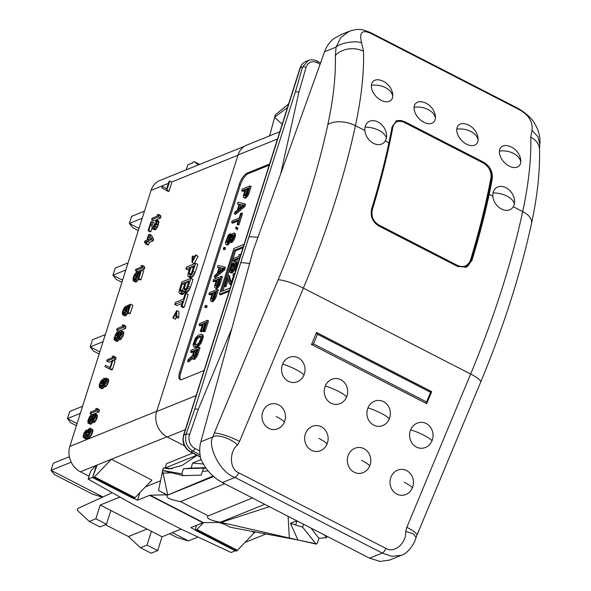 <?xml version="1.0" encoding="UTF-8"?>
<svg xmlns="http://www.w3.org/2000/svg" width="591" height="591" viewBox="0 0 591 591"><rect width="100%" height="100%" fill="white"/><g stroke="black" fill="none" stroke-linecap="round" stroke-linejoin="round"><path stroke-width="0.89" d="M392.764 96.267A12.972 8.237 47 0 0 392.616 93.577A17.087 17.087 0 0 0 380.05 80.088A12.972 8.237 47 0 0 371.421 85.303A12.972 8.237 47 0 0 381.225 100.359A12.972 8.237 47 0 0 392.764 96.267A17.087 11.48 5.2 0 0 385.465 87.638A17.087 11.48 5.2 0 0 371.421 85.303M386.374 138.124A12.972 9.715 55 0 0 385.273 129.894A12.972 9.715 55 0 0 381.564 124.598A12.972 9.715 55 0 0 365.039 127.161A12.972 9.715 55 0 0 373.482 143.317A12.972 9.715 55 0 0 386.374 138.124A17.087 9.257 11.8 0 0 378.949 130.375A17.087 9.257 11.8 0 0 365.039 127.161M435.434 118.178A12.972 8.237 47 0 0 435.286 115.489A17.087 17.087 0 0 0 422.72 102.007A12.972 8.237 47 0 0 414.099 107.222A12.972 8.237 47 0 0 423.895 122.271A12.972 8.237 47 0 0 435.434 118.178A17.087 11.48 5.2 0 0 428.135 109.557A17.087 11.48 5.2 0 0 414.099 107.222M478.104 140.097A12.972 8.237 47 0 0 477.956 137.407A17.087 17.087 0 0 0 465.398 123.925A12.972 8.237 47 0 0 456.769 129.141A12.972 8.237 47 0 0 466.565 144.189A12.972 8.237 47 0 0 478.104 140.097A17.087 11.48 5.2 0 0 470.813 131.475A17.087 11.48 5.2 0 0 456.769 129.141M520.774 162.015A12.972 8.237 47 0 0 520.634 159.319A17.087 17.087 0 0 0 508.068 145.837A12.972 8.237 47 0 0 499.439 151.052A12.972 8.237 47 0 0 509.235 166.108A12.972 8.237 47 0 0 520.774 162.015A17.087 11.48 5.2 0 0 513.483 153.387A17.087 11.48 5.2 0 0 499.439 151.052M514.392 203.865A12.972 9.715 55 0 0 513.284 195.636A12.972 9.715 55 0 0 509.582 190.346A12.972 9.715 55 0 0 493.057 192.91A12.972 9.715 55 0 0 501.5 209.066A12.972 9.715 55 0 0 514.392 203.865A17.087 9.257 11.8 0 0 506.96 196.123A17.087 9.257 11.8 0 0 493.057 192.91M431.984 440.783A12.972 11.739 88.4 0 0 426.207 423.54A12.972 11.739 88.4 0 0 410.649 429.827A12.972 11.739 88.4 0 0 416.419 447.062A12.972 11.739 88.4 0 0 431.984 440.783A17.087 3.243 22.6 0 0 423.858 435.235A17.087 3.243 22.6 0 0 410.649 429.827M385.893 548.396C394.537 553.811 406.726 542.76 405.692 531.316L413.501 533.939L416.057 537.603C413.885 545.752 406.327 554.173 401.259 555.341L391.774 556.33L382.222 553.05L235.004 477.439A5.193 1.98 -62.8 0 0 238.675 472.785L385.893 548.396A5.193 1.98 -62.8 0 1 382.222 553.05L369.567 558.163L380.139 561.45L389.632 560.046M371.51 33.746A5.193 1.98 117.2 0 0 370.971 32.815L518.181 108.426A5.193 1.98 117.2 0 1 518.728 109.357L371.51 33.746C362.253 29.173 358.951 32.18 361.603 42.781L363.517 51.284A20.242 15.351 178.5 0 0 335.356 55.488L336.102 47.088L324.562 51.757L253.14 250.628L200.844 441.773L212.945 436.882C217.562 433.838 231.62 438.854 237.567 444.971C229.441 450.874 229.013 468.848 238.675 472.785M412.4 487.826A12.972 11.739 88.4 0 0 406.63 470.584A12.972 11.739 88.4 0 0 391.065 476.871A12.972 11.739 88.4 0 0 396.834 494.106A12.972 11.739 88.4 0 0 412.4 487.826A17.087 3.243 22.6 0 0 404.274 482.271M369.73 465.907A12.972 11.739 88.4 0 0 363.953 448.672A12.972 11.739 88.4 0 0 348.395 454.952A12.972 11.739 88.4 0 0 354.164 472.194A12.972 11.739 88.4 0 0 369.73 465.907A17.087 3.243 22.6 0 0 361.603 460.359M327.059 443.996A12.972 11.739 88.4 0 0 321.282 426.754A12.972 11.739 88.4 0 0 305.724 433.033A12.972 11.739 88.4 0 0 311.494 450.276A12.972 11.739 88.4 0 0 327.059 443.996A17.087 3.243 22.6 0 0 318.933 438.441M284.382 422.077A12.972 11.739 88.4 0 0 278.612 404.842A12.972 11.739 88.4 0 0 263.047 411.122A12.972 11.739 88.4 0 0 268.824 428.357A12.972 11.739 88.4 0 0 284.382 422.077A17.087 3.243 22.6 0 0 276.263 416.529M389.314 418.864A12.972 11.739 88.4 0 0 383.537 401.629A12.972 11.739 88.4 0 0 367.971 407.908A12.972 11.739 88.4 0 0 373.748 425.151A12.972 11.739 88.4 0 0 389.314 418.864A17.087 3.243 22.6 0 0 381.188 413.316A17.087 3.243 22.6 0 0 367.971 407.908M346.636 396.953A12.972 11.739 88.4 0 0 340.867 379.71A12.972 11.739 88.4 0 0 325.301 385.989A12.972 11.739 88.4 0 0 331.078 403.232A12.972 11.739 88.4 0 0 346.636 396.953A17.087 3.243 22.6 0 0 338.517 391.397A17.087 3.243 22.6 0 0 325.301 385.989M303.966 375.034A12.972 11.739 88.4 0 0 298.196 357.799A12.972 11.739 88.4 0 0 282.631 364.078A12.972 11.739 88.4 0 0 288.408 381.321A12.972 11.739 88.4 0 0 303.966 375.034A17.087 3.243 22.6 0 0 295.847 369.486A17.087 3.243 22.6 0 0 282.631 364.078M426.739 403.616L311.501 344.501L316.503 332.474L431.718 391.648L430.58 392.335L317.5 334.262L316.37 332.548M539.805 144.396L537.913 136.75L531.989 130.293L530.784 137.193A20.242 15.351 -1.5 0 1 539.502 149.405L539.805 144.396C540.004 142.97 540.735 137.422 537.492 128.978L535.217 124.479C532.461 119.013 526.78 113.664 518.181 108.426M489.193 194.365A455.173 173.776 117.2 0 1 471.921 260.542L466.188 267.066L457.693 266.504L378.75 225.954C372.507 221.943 370.136 216.306 371.643 209.037A455.173 173.776 -62.8 0 0 388.922 142.867A285.039 108.825 -62.8 0 0 392.069 126.784L396.539 120.771L404.458 121.561L483.401 162.111C489.762 165.945 492.739 171.338 492.347 178.283A285.039 108.825 117.2 0 1 489.193 194.365L492.864 196.256M518.728 109.357C528.598 114.735 533.023 121.709 531.989 130.293M200.844 441.773C199.366 447.173 199.359 452.861 200.837 458.838C205.299 469.217 212.472 477.122 222.349 482.552L235.004 477.439C219.209 472.364 207.027 444.1 212.945 436.882L214.304 433.085A20.242 3.842 22.6 0 1 239.577 441.388L237.567 444.971M222.349 482.552L369.567 558.163M324.562 51.757C326.579 46.135 329.808 41.643 334.247 38.289L342.241 34.101M361.603 42.781C355.102 40.387 340.409 42.87 336.102 47.088L340.926 37.425L349.303 31.242L341.066 34.573M490.995 177.61C491.461 171.279 488.846 166.389 483.165 162.939L404.222 122.396C398.393 119.936 394.611 121.539 392.852 127.205A452.839 172.882 117.2 0 1 372.337 209.709C370.985 216.262 373.12 221.344 378.742 224.957L457.678 265.507C463.721 267.878 467.991 266.083 470.48 260.114A452.839 172.882 -62.8 0 0 490.995 177.61A1.3 0.731 10.7 0 1 491.564 178.371C492.214 171.641 489.37 166.293 483.039 162.34A1.3 0.495 117.2 0 1 483.165 162.939M465.664 267.258L470.894 260.956A1.3 0.517 -163.1 0 0 471.071 260.786A1.3 0.517 -163.1 0 0 470.48 260.114M404.222 122.396A1.3 0.495 -62.8 0 0 404.096 121.798A1.3 0.495 -62.8 0 0 403.867 121.805L396.177 120.926M316.495 332.585L431.666 391.737M426.591 403.719L431.674 391.767M311.538 344.509L426.702 403.653L426.576 401.954L313.496 343.881L311.376 344.546M320.086 64.227L317.204 62.749A10.387 8.547 -116.1 0 0 306.049 67.426L298.913 92.13L295.456 91.664L248.841 237.205L250.547 236.762L257.949 237.25M248.841 237.205L240.677 262.951L242.332 262.655L249.616 263.505M308.376 60.437L302.592 66.982L295.456 91.664M240.677 262.951L194.875 408.728L198.258 409.415L189.526 434.754A10.387 8.991 -107.4 0 0 194.853 448.436L199.743 450.948M306.049 67.426A2.593 1.093 -163.9 0 0 302.592 66.982L300.302 67.906A2.593 0.968 -162.4 0 0 299.962 68.216L183.52 435.294A2.593 0.968 17.6 0 1 183.86 434.983L186.15 434.053C184.399 441.425 186.645 447.114 192.888 451.125L190.886 451.93L200.393 456.813M195.141 529.868L190.827 527.652L202.949 522.754A5.193 1.98 117.2 0 1 203.467 522.636L218.81 522.451L225.334 524.653L220.28 522.289C209.709 520.198 205.698 518.056 208.254 515.854L180.521 501.611C169.683 499.558 165.347 497.415 167.512 495.184L158.514 490.427L163.279 467.976L169.366 468.899L182.301 465.324L197.047 455.343M184.495 445.843L167.209 436.963A19.466 16.452 -112 0 1 156.667 411.535L238.062 154.931A19.466 16.452 -112 0 1 246.772 145.105L279.809 131.741M310.947 528.058L318.918 538.305L317.301 543.41L316.155 544.112L302.607 527.165L290.425 523.338L297.99 539.997L230.195 527.246L225.334 524.653M316.155 544.112L221.056 522.422L269.341 506.686M166.027 494.815L150.129 495.243A5.193 1.98 -62.8 0 0 149.612 495.354L137.481 500.259L133.869 498.405M165.709 494.305L165.473 495.059C166.618 494.918 165.938 494.179 163.434 492.857M139.912 492.613L137.481 500.259M160.427 480.83L145.393 486.91M235.262 550.812L231.088 552.504L180.55 528.871L133.618 504.758L88.14 479.087L90.659 471.153L95.447 465.981L96.858 465.848M92.728 477.277L88.14 479.087M192.681 453.105L166.44 463.713L165.081 468.013L196.766 455.203M269.562 164.039L247.341 173.03A10.379 3.96 -62.8 0 0 239.289 184.281L179.612 372.411A10.379 3.96 -62.8 0 0 180.011 379.562A10.379 3.96 -62.8 0 0 181.843 379.511L204.065 370.52M180.602 379.732A10.379 3.96 117.2 0 1 180.676 372.958L240.352 184.835A10.379 3.96 117.2 0 1 248.405 173.577L269.208 165.162M245.228 198.266L243.758 197.63L245.228 198.266L247.437 196.352L248.937 193.464L251.153 186.468L250.089 185.914L242.244 189.09L241.689 190.834L242.761 191.388L244.837 190.546M245.516 204.25L244.777 206.584L243.706 206.037L244.445 203.703L245.516 204.25M243.706 206.037L234.383 213.868L234.937 212.117L237.316 210.145L239.163 204.316L237.53 203.954L239.067 204.604M234.383 213.868L235.454 214.415L244.777 206.584M242.554 213.58L239.037 224.661L238.203 224.994L237.139 224.447L237.974 224.107L241.49 213.033L242.554 213.58M238.262 220.908L232.677 223.162L231.613 222.615L238.616 219.786L237.139 224.447M237.929 228.156L237.464 229.618L236.4 229.064L235.602 228.37L236.068 226.914L237.929 228.156L236.068 226.914M233.268 235.366L232.492 234.967L233.231 234.923L233.179 236.466L230.682 242.051L231.746 242.605L234.154 239.591L235.248 236.614L235.484 234.479L235.188 233.585L234.125 233.039L234.42 233.933L235.484 234.479M227.661 242.362L228.591 238.794L231.051 234.243L229.988 233.696L228.119 235.469L225.489 242.376L225.747 244.305L227.299 245.162L230.025 242.539L233.275 235.75M225.097 249.358L224.262 249.698L223.191 249.151L224.026 248.811L225.097 249.358L225.555 247.902L224.491 247.356L223.657 247.688L223.191 249.151M225.444 267.516L224.706 269.851L223.634 269.304L224.381 266.969L225.444 267.516M223.634 269.304L214.319 277.135L214.873 275.391L217.244 273.411L219.091 267.583L217.458 267.228L219.002 267.878M214.319 277.135L215.383 277.689L224.706 269.851M216.557 288.644L215.087 288.009L216.557 288.644L218.766 286.738L220.266 283.843L222.482 276.847L221.418 276.3L213.573 279.469L213.019 281.22L214.09 281.767L216.166 280.924M212.398 301.765L210.921 301.129L212.398 301.765L214.599 299.859L216.099 296.963L218.323 289.967L217.259 289.42L209.413 292.589L208.859 294.34L209.923 294.887L212.006 294.045M206.687 307.379L205.853 307.719L204.789 307.165L205.624 306.832L206.687 307.379L207.153 305.924L206.089 305.37L205.254 305.71L204.789 307.165M202.373 324.88L200.12 325.789L199.056 325.242L202.728 323.757L200.319 331.344L201.391 331.891L202.388 331.485L204.796 323.905L205.542 323.602M205.188 331.366L204.19 331.773L203.119 331.226L204.124 330.82L205.188 331.366L208.52 320.869L207.448 320.322L199.61 323.499L199.056 325.242M202.233 340.697L201.162 340.15L199.832 342.979L197.01 345.898L198.081 346.444L200.896 343.526L203.267 336.973L203.001 335.045L201.457 334.188L203.001 335.045M195.577 347.456L193.767 346.954L195.577 347.456L198.081 346.444M192.607 358.855L194.084 359.498L192.607 358.855L192.26 357.223L187.583 361.397L188.655 361.943L192.43 358.574M194.749 359.225L197.793 354.696L196.722 354.142L193.685 358.678L194.749 359.225L194.084 359.498M196.722 354.142L198.945 347.146L200.009 347.693L197.793 354.696M193.693 351.771L191.61 352.613L190.546 352.066L194.047 350.648L192.481 355.605L188.234 359.358L187.583 361.397M229.537 290.225L219.401 294.325L220.465 294.872L229.182 291.348M245.9 197.992L244.829 197.446L245.428 196.951L246.491 197.497M244.164 197.719L244.829 197.446M243.758 197.63L243.233 196.057L245.199 189.423L241.689 190.834M250.089 185.914L247.865 192.917L248.937 193.464M247.865 192.917L247.237 194.439L248.309 194.986M247.237 194.439L246.366 195.806L247.437 196.352M246.366 195.806L245.428 196.951M246.196 189.017L247.267 189.563L245.509 195.104L244.438 194.557L246.196 189.017L248.7 188.004L246.499 194.483L244.888 195.902L244.327 195.362L245.162 195.791M244.438 194.557L244.327 195.362M245.428 195.658L245.509 195.104M248.346 189.127L247.267 189.563M244.445 203.703L238.084 202.211L237.53 203.954M239.739 204.338L238.07 209.583L243.411 205.136L239.739 204.338L243.108 205.387M240.803 204.885L239.761 208.18M239.037 224.661L237.974 224.107M241.49 213.033L240.655 213.366L239.17 218.035L232.167 220.864L231.613 222.615M236.4 229.064L236.865 227.609M232.824 234.834L233.246 235.048M232.492 234.967L231.901 235.462L232.965 236.008M231.901 235.462L231.288 236.474L232.352 237.021M231.288 236.474L230.845 237.412L231.908 237.959M230.845 237.412L230.291 239.163L231.354 239.71M230.291 239.163L229.663 240.685L230.726 241.239M229.663 240.685L228.953 241.992L230.025 242.539M228.953 241.992L227.919 243.426L228.983 243.972M227.919 243.426L227.07 244.275L228.133 244.829M226.235 244.615L227.07 244.275M229.988 233.696L229.434 235.44L230.497 235.994M229.434 235.44L228.843 235.935L229.906 236.481M228.843 235.935L228.06 237.013L229.131 237.56M228.06 237.013L227.528 238.247L228.591 238.794M227.528 238.247L226.781 240.581L227.853 241.128M226.781 240.581L226.582 241.675L227.646 242.229M226.582 241.675L227.195 242.702M226.641 242.421L227.454 242.598L228.141 241.808L232.123 233.844L234.125 233.039M234.42 233.933L234.383 234.967L235.454 235.514M234.383 234.967L234.184 236.068L235.248 236.614M234.184 236.068L233.718 237.523L234.782 238.07M233.718 237.523L233.09 239.045L234.154 239.591M233.09 239.045L232.219 240.419L233.282 240.965M232.219 240.419L231.273 241.564L232.337 242.111M231.273 241.564L230.682 242.051M224.026 248.811L224.491 247.356M224.381 266.969L218.013 265.477L217.458 267.228M219.667 267.605L218.005 272.85L223.339 268.403L219.667 267.605L223.043 268.654M220.731 268.151L219.689 271.446M217.229 288.378L216.158 287.832L216.757 287.337L217.82 287.883M215.493 288.098L216.158 287.832M215.087 288.009L214.563 286.443L216.528 279.802L213.019 281.22M221.418 276.3L219.195 283.296L220.266 283.843M219.195 283.296L218.567 284.825L219.638 285.372M218.567 284.825L217.695 286.192L218.766 286.738M217.695 286.192L216.757 287.337M217.525 279.395L218.596 279.942L216.838 285.483L215.767 284.936L217.525 279.395L220.029 278.383L217.828 284.869L216.217 286.28L215.656 285.741L216.491 286.17M215.767 284.936L215.656 285.741M216.757 286.044L216.838 285.483M219.675 279.506L218.596 279.942M213.063 301.499L211.999 300.952L212.59 300.457L213.661 301.004M211.334 301.218L211.999 300.952M210.921 301.129L210.403 299.563L212.361 292.922L208.859 294.34M217.259 289.42L215.035 296.416L216.099 296.963M215.035 296.416L214.407 297.945L215.471 298.492M214.407 297.945L213.536 299.312L214.599 299.859M213.536 299.312L212.59 300.457M213.366 292.515L214.43 293.062L212.671 298.603L211.608 298.056L213.366 292.515L215.87 291.503L213.661 297.99L212.553 299.201L211.644 299.312L211.497 298.861L212.324 299.29M211.608 298.056L211.497 298.861M212.597 299.164L212.671 298.603M215.508 292.626L214.43 293.062M205.624 306.832L206.089 305.37M204.124 330.82L207.448 320.322M200.319 331.344L201.324 330.938L203.725 323.358L205.897 322.479L203.119 331.226M203.725 323.358L204.796 323.905M201.324 330.938L202.388 331.485M202.972 338.362L201.9 337.816L202.196 336.427L203.267 336.973M201.162 340.15L201.9 337.816M200.534 341.672L201.597 342.226M199.832 342.979L200.896 343.526M198.79 344.413L199.861 344.959M197.941 345.262L199.004 345.816M194.513 346.91L197.01 345.898M193.767 346.954L193.028 344.708L195.392 338.163L198.207 335.245L201.457 334.188M201.937 334.499L202.233 335.392L203.304 335.947M202.233 335.392L202.196 336.427M194.173 344.752L195.06 340.586L196.212 338.34L197.653 336.996L200.733 336.006L200.903 338.222L199.012 342.795L197.571 344.147L195.067 345.159L194.173 344.752L194.949 345.151M195.229 345.092L196.131 341.133L197.276 338.887L198.724 337.542L201.066 336.597M194.121 344.014L195.185 344.56M194.321 342.913L195.392 343.467M195.06 340.586L196.131 341.133M195.599 339.352L196.663 339.899M196.212 338.34L197.276 338.887M196.899 337.557L197.963 338.104M197.653 336.996L198.724 337.542M200.157 335.983L201.051 336.442M198.945 347.146L191.1 350.315L190.546 352.066M196.094 355.671L197.158 356.218M195.222 357.038L196.293 357.585M194.276 358.183L195.348 358.73M193.021 358.944L193.685 358.678M195.052 350.249L196.116 350.795L194.358 356.336L193.294 355.782L195.052 350.249L197.557 349.237L195.355 355.716L194.24 356.927L193.331 357.038L193.183 356.595L194.011 357.023M193.294 355.782L193.183 356.595M194.284 356.89L194.358 356.336M197.195 350.36L196.116 350.795M219.401 294.325L233.955 248.442L244.09 244.342M243.366 246.632L234.509 250.215L221.411 291.511L230.261 287.928M222.837 290.935L224.321 286.243M227.683 275.642L229.434 270.139M230.66 266.275L232.462 260.587M233.053 258.732L235.58 250.761L243.012 247.755M239.924 257.477L232.359 260.535L233.423 261.082L239.569 258.599M233.379 271.779L232.315 271.225L230.46 272.488L229.81 272.237L231.524 273.035L232.359 272.695L234.627 269.888M235.388 268.38L236.503 264.665L236.393 263.187L237.301 262.98M236.777 267.405L234.479 270.353L235.713 270.759M232.499 280.88L230.985 283.2L229.315 283.872L227.646 277.689L225.053 285.852L224.218 286.192L225.289 286.738L226.124 286.399L228.17 279.942M229.315 283.872L230.387 284.426L231.45 284.197M230.904 281.87L229.448 275.908L228.385 275.354L229.965 281.833L230.52 282.121M234.509 250.215L235.58 250.761M232.359 260.535L232.913 258.784L239.421 256.154L238.808 254.876L240.145 254.337L240.81 254.684M240.145 254.337L240.611 255.312M234.479 270.353L237.242 264.406L236.976 262.478L235.661 262.5L234.679 266.962L232.315 271.225M233.09 270.153L234.154 270.7M231.295 272.148L232.359 272.695M230.46 272.488L231.524 273.035M229.81 272.237L229.677 268.986L231.731 264.347L234.952 261.517L237.198 260.867L238.646 261.517M237.848 261.111L238.535 261.865M238.239 261.717L238.269 262.7M235.07 269.858L235.868 270.264M236.57 262.389L237.154 262.685M235.661 262.5L236.725 263.047M235.329 262.64L236.393 263.187M235.44 264.118L236.503 264.665M235.144 265.507L236.208 266.053M234.679 266.962L235.75 267.516M234.051 268.491L234.93 268.942M231.591 270.759L233.755 267.597L234.309 263.556L232.81 264.162L231.066 266.903L230.364 270.493L231.591 270.759M231.413 270.826L232.13 267.45L234.472 264.214L233.401 263.675M230.364 270.493L231.192 270.914M230.305 269.747L231.376 270.301M230.416 268.942L231.487 269.489M231.066 266.903L232.13 267.45M231.509 265.957L232.573 266.511M232.123 264.953L233.186 265.499M232.81 264.162L233.873 264.716M233.903 263.468L234.354 263.704M224.218 286.192L227.55 275.694L228.385 275.354M229.965 281.833L230.778 282.01L232.078 280.215L233.371 276.137L233.002 275.014L233.46 273.559L234.708 273.921M234.036 273.581L234.501 274.564M234.339 274.475L234.309 275.177M230.985 283.2L231.657 283.547M230.224 283.761L231.295 284.308M229.892 283.894L230.955 284.448M225.053 285.852L226.124 286.399M192.415 162.953L192.238 163.397A1.3 0.495 117.2 0 1 193.242 161.993L193.929 161.712A2.593 0.99 117.2 0 1 194.387 161.705A2.593 0.99 117.2 0 1 194.446 161.742L198.48 164.882M186.239 169.831L187.842 164.778L192.385 162.939M288.637 103.913L275.295 114.868L269.599 135.871M287.47 107.592L274.52 117.306L282.195 124.221M275.295 114.868L288.593 104.06M224.683 483.748L180.521 501.611M171.678 472.77L163.094 473.184L167.718 495.029L213.07 476.036M208.254 470.997L202.477 471.278M163.094 473.184L162.503 470.421L182.508 475.511M172.409 468.626L163.279 467.976M200.888 458.948L200.608 459.835L192.636 463.056L191.033 468.109L183.439 468.722L203.474 468.138L201.258 475.12L183.047 475.652L162.503 470.414M201.302 459.894L200.608 459.835M192.636 463.056L203.393 464.016M205.712 467.673L191.033 468.109M203.393 468.39L206.126 468.249M183.047 475.652L181.821 473.827L162.503 470.421M183.439 468.722L181.821 473.827M208.254 515.854L252.416 497.999M318.918 538.305L326.513 537.684L326.963 536.281M297.99 539.997L315.424 543.639M289.331 538.024L288.105 516.327M296.918 520.826L290.425 523.338M326.513 537.684L324.393 534.958M303.53 524.247L302.607 527.165M92.676 477.247L96.37 465.605M244.511 146.265L159.777 180.528A19.466 16.452 68 0 0 151.067 190.354L69.849 446.39A19.466 16.452 68 0 0 80.398 471.817L89.034 476.257M171.678 182.021L237.974 155.219A19.466 16.452 -112 0 1 238.07 154.931L277.511 138.981M196.116 395.586L156.667 411.535A19.466 16.452 -112 0 1 156.755 411.247L237.974 155.219M166.935 436.823L111.411 459.273L151.946 480.099L135.014 497.711L94.471 476.885L111.411 459.273L97.109 465.058L92.824 476.789A1.3 0.495 -62.8 0 0 92.876 477.683A1.3 0.495 -62.8 0 0 93.105 477.676L93.784 477.402A2.593 0.99 -62.8 0 0 94.471 476.885M235.698 550.908A1.3 0.495 -62.8 0 0 235.824 551.1A1.3 0.495 -62.8 0 0 236.053 551.093L236.732 550.819A2.593 0.99 -62.8 0 0 237.427 550.302L254.359 532.69L251.589 531.272M133.285 498.316A1.3 0.495 -62.8 0 0 133.411 498.501A1.3 0.495 -62.8 0 0 133.64 498.494L134.327 498.22A2.593 0.99 -62.8 0 0 135.014 497.711M89.271 521.439L95.823 518.787L100.197 505.024L110.864 510.498L106.491 524.269L99.938 526.913L89.271 521.439L77.244 510.255L77.813 508.445L112.238 492.695M100.197 505.024L119.936 497.038M157.701 550.561L151.141 553.213L140.473 547.739L147.033 545.087L151.399 531.316L162.067 536.798L157.701 550.561L147.033 545.087M181.075 529.115L162.067 536.798M140.473 547.739L128.446 536.547L105.39 524.712M95.823 518.787L106.491 524.269M110.864 510.498L151.399 531.316M146.989 529.056L128.446 536.547M196.515 525.355L195.237 529.388A1.3 0.495 -62.8 0 0 195.289 530.282A1.3 0.495 -62.8 0 0 195.518 530.275L196.197 530.001A2.593 0.99 -62.8 0 0 196.884 529.484L203.474 522.636M153.63 239.421L151.591 235.344L149.457 234.25L151.495 238.321L153.63 239.421L153.18 240.825L149.368 242.369L148.622 244.711L147.772 245.051L145.637 243.957L146.383 241.616L144.403 242.413L145.888 243.174M122.485 314.7L122.315 312.033L124.125 307.941L125.669 306.264L123.046 311.745L122.943 313.26L123.874 313.511L125.949 310.57L126.969 305.739L130.744 304.21L128.144 312.417L127.42 312.705L129.636 305.71L127.316 306.648L126.673 310.275L125.329 312.92L123.637 314.656L122.485 314.7L125.189 315.986L128.048 313.031M130.744 304.21L132.879 305.311L130.279 313.511L129.555 313.806L127.42 312.705M115.629 359.505L113.502 358.405L106.742 361.138L107.178 359.749L112.792 357.481L112.224 356.499L113.376 356.033L113.937 357.016L116.072 358.116L115.629 359.505L113.287 360.451M112.068 360.946L108.877 362.239L106.742 361.138M116.072 358.116L115.511 357.134L113.376 356.033M112.401 369.693L111.684 369.981L104.976 366.693L105.42 365.304L109.992 367.499L112.194 360.547L112.911 360.259L115.046 361.352L112.401 369.693L110.266 368.592L109.549 368.887L111.684 369.981M104.341 386.81L102.206 385.709L100.669 387.393L102.804 388.486L104.555 386.448M106.572 378.654L105.545 383.094L103.41 385.857L105.545 386.957L107.68 384.187L108.751 380.789L108.367 379.252L106.232 378.159L108.707 379.747M100.669 387.393L99.384 387.489L102.08 388.775L102.804 388.486M90.815 428.815L90.637 431.002L88.894 434.88L86.064 437.296L83.486 437.702L85.621 438.803L87.165 438.81L89.307 437.732L91.856 434.584L92.95 429.908L90.46 428.32L92.95 429.908M99.022 411.875L96.887 410.782L90.127 413.515L90.578 412.09L96.185 409.822L95.631 408.809L96.784 408.344L97.338 409.356L99.473 410.457L99.022 411.875L94.619 413.656M93.88 413.951L92.262 414.609L90.127 413.515M99.473 410.457L98.911 409.437L96.784 408.344M92.558 415.584L94.05 413.781L95.055 413.796L95.254 414.328L95.085 416.463L93.452 420.016L91.93 421.664L91.073 421.597L90.874 420.644L88.975 423.067L87.978 423.053L90.682 424.338L92.617 422.417M91.93 421.664L94.065 422.764L91.494 421.841M94.065 422.764L96.392 419.75L97.449 416.433L97.183 414.889L95.055 413.796M151.606 219.704L153.741 220.805L160.501 218.072L160.974 216.565L160.449 215.464L158.314 214.363L157.162 214.829L157.694 215.929L152.086 218.197L151.606 219.704L158.366 216.971L158.846 215.464L158.314 214.363M148.097 230.763L148.814 230.475L151.052 223.435L152.493 228.769L153.933 228.185L156.054 224.262L156.785 221.559L156.563 219.896L156.068 219.874L155.669 221.13L155.987 222.098L154.872 225.614L153.468 227.276L151.688 221.426L150.971 221.721L148.097 230.763L150.232 231.857L150.949 231.569L152.101 227.941M152.493 228.769L155.123 229.884L157.561 226.922L158.949 221.765L158.691 220.99L156.563 219.896M154.657 225.961L153.823 222.526L151.688 221.426M135.413 270.752L142.172 268.019L142.653 266.511L142.121 265.411L140.968 265.876L141.5 266.977L135.893 269.245L135.413 270.752L137.718 271.779M141.759 270.146L144.307 269.119L144.78 267.612L144.256 266.511L142.121 265.411M133.211 280.843L134.349 280.821L136.041 279.041L137.895 274.793L138.117 272.51L140.414 271.579L138.102 278.863L138.826 278.575L141.53 270.035L137.792 271.542L136.698 276.588L135.117 279.196L133.965 279.661L133.817 277.748L136.499 272.067L134.12 275.221L133.101 278.043L133.211 280.843L135.908 282.151L138.73 279.188M138.102 278.863L140.237 279.964L140.954 279.669L143.665 271.129L141.53 270.035M120.704 330.399L125.477 328.47L125.957 326.963L125.425 325.863L123.29 324.762L122.145 325.227L122.669 326.328L117.062 328.596L116.582 330.103L123.342 327.377L123.822 325.863L123.29 324.762M114.388 340.194L115.666 340.113L118.045 336.966L119.146 331.92L120.564 331.78L120.889 332.748L118.414 338.569L120.571 335.725L121.65 331.123L120.756 330.391L119.833 330.546L117.735 331.61L116.043 333.39L114.019 338.591L114.388 340.194L117.077 341.502L119.545 339.145M118.414 338.569L120.549 339.662L123.246 335.503L123.785 332.223L121.318 330.605M192.038 262.426L194.173 263.527L198.103 256.391L195.614 254.861L192.784 260.084L192.932 255.947L192.141 256.849L192.038 262.426L195.976 255.297L195.614 254.861M188.33 276.765L190.93 277.962L193.464 275.768L195.185 272.451L197.726 264.421L195.599 263.32L186.593 266.962L185.958 268.971L189.984 267.346L187.731 274.963L188.33 276.765L189.563 276.551L192.326 273.101L195.599 263.32M185.958 268.971L188.093 270.065L189.268 269.592M183.55 291.821L186.158 293.018L188.684 290.824L190.405 287.507L192.954 279.477L190.819 278.383L181.821 282.018L178.933 291.644L179.531 293.446L180.957 293.158L183.129 290.536L184.023 291.917L186.549 289.73L188.27 286.406L190.819 278.383M179.531 293.446L182.131 294.643L184.791 292.456M181.053 306.537L183.188 307.63L184.148 307.246L188.174 294.532L186.047 293.439L185.086 293.823L183.387 299.179L175.35 302.429L174.707 304.431L182.752 301.181L181.053 306.537L182.013 306.153L186.047 293.439M174.707 304.431L176.842 305.532L182.043 303.427M173.193 318.172L176.015 312.949L175.867 317.094L176.657 316.192L176.761 310.607L172.831 317.736L175.32 319.273L176.362 317.345M175.867 317.094L178.002 318.187L178.792 317.286L178.888 311.701L176.761 310.607M166.174 190.376L168.309 191.469L169.026 191.181L171.9 182.131L169.765 181.038L169.048 181.326L166.655 188.869L162.207 186.283L161.727 187.79L166.174 190.376L166.891 190.088L169.765 181.038M166.692 188.743L162.207 186.283M191.92 272.222L193.287 267.967M183.121 288.903L184.495 284.648M151.495 238.321L151.052 239.724L153.18 240.825M151.052 239.724L147.233 241.268L149.368 242.369M147.233 241.268L146.487 243.61L148.622 244.711M146.487 243.61L145.637 243.957M144.403 242.413L144.847 241.01L146.827 240.212L148.607 234.59L149.457 234.25M150.365 238.779L148.939 235.883L147.676 239.865L150.365 238.779M128.144 312.417L130.279 313.511M127.316 306.648L129.06 307.542M127.368 307.682L128.786 308.406M127.131 308.827L128.439 309.499M126.673 310.275L127.981 310.947M126.142 311.538L127.56 312.27M125.329 312.92L127.457 314.02M124.516 313.88L126.651 314.981M123.637 314.656L125.772 315.757M123.054 314.892L125.189 315.986M125.669 306.264L126.644 306.766M125.203 307.712L126.533 308.399M124.472 308.428L126.326 309.381M123.955 309.27L126.023 310.334M123.504 310.297L125.595 311.368M123.046 311.745L124.79 312.639M122.884 312.646L124.14 313.296M122.943 313.26L123.63 313.607M113.937 357.016L113.502 358.405M109.549 368.887L104.976 366.693M112.911 360.259L110.266 368.592M101.541 386.617L103.676 387.711M99.953 387.681L102.08 388.775M99.384 387.489L99.236 384.793L100.965 380.922L103.728 378.536L106.232 378.159M106.624 379.695L108.751 380.789M106.38 380.848L108.515 381.949M106.07 381.823L108.205 382.916M105.545 383.094L107.68 384.187M104.725 384.482L106.86 385.576M103.92 385.443L106.055 386.536M103.41 385.857L105.737 380.9L105.767 379.614L105.139 379.237L105.678 379.511M105.139 379.237L104.348 379.341L105.811 380.094M104.348 379.341L105.811 380.353M104.06 379.459L104.179 380.685L105.575 381.402M104.179 380.685L103.935 381.838L105.213 382.495M103.935 381.838L103.551 383.049L104.622 383.603M103.551 383.049L103.019 384.327L103.772 384.711M103.019 384.327L102.206 385.709M100.913 386.233L102.753 383.589L103.189 380.235L101.896 380.759L100.418 383.049L99.849 386.034L100.913 386.233M100.536 386.388L99.849 386.034M101.091 386.086L99.79 385.421M101.571 385.613L99.879 384.748M102.502 384.12L100.418 383.049M102.841 383.315L100.795 382.259M103.144 382.362L101.312 381.417M103.344 381.498L101.896 380.759M103.344 380.826L102.406 380.338M103.24 380.375L102.834 380.168M83.486 437.702L83.065 436.18L84.144 432.782L86.316 429.997L87.328 430.521M86.316 429.997L85.931 431.208L86.7 431.607M85.931 431.208L85.333 431.881L86.367 432.405M85.333 431.881L84.808 432.723L86.027 433.351M84.808 432.723L84.424 433.513L85.776 434.208M84.424 433.513L83.966 434.969L85.651 435.833M83.966 434.969L83.885 435.641L85.496 436.468M83.885 435.641L84.653 436.609M83.944 436.247L85.71 436.38L85.813 434.008L86.737 431.519L89.278 428.379L90.46 428.32M90.874 429.849L93.009 430.942M90.637 431.002L92.772 432.095M90.253 432.213L92.388 433.314M89.721 433.491L91.856 434.584M88.894 434.88L91.029 435.981M88.066 435.848L90.201 436.948M87.172 436.638L89.307 437.732M86.064 437.296L88.199 438.389M85.03 437.717L87.165 438.81M84.07 437.894L86.205 438.987M90.024 430.034L89.042 429.531L89.995 429.783L89.98 431.061L88.532 434.392L87.121 435.597M89.042 429.531L87.017 432.25L86.463 435.227M87.017 432.25L89.152 433.351L89.44 432.752M87.667 435.272L86.397 434.621M88.155 434.813L86.478 433.957M89.507 432.546L87.394 431.467M89.81 431.585L87.926 430.617M90.017 430.721L88.524 429.952M89.935 429.716L89.337 429.413M97.338 409.356L96.887 410.782M95.254 414.328L97.389 415.421M95.314 415.34L97.449 416.433M95.085 416.463L97.212 417.564M94.782 417.416L96.917 418.509M94.264 418.657L96.392 419.75M93.452 420.016L95.587 421.11M92.794 420.903L94.929 421.996M90.578 421.176L90.992 421.39M89.847 422.299L91.982 423.392M88.975 423.067L91.11 424.161M88.547 423.237L90.682 424.338M87.978 423.053L87.948 420.386L89.729 416.36L91.25 414.712L92.905 415.059M92.248 414.719L92.381 415.495M91.657 416.293L90.874 415.894L89.042 418.908L90.778 419.795M90.305 420.659L88.739 419.854L89.042 418.908M88.739 419.854L88.923 422.055L90.741 419.876L91.642 417.032L91.657 416.197L90.874 415.894M93.614 418.709L94.523 415.865L94.109 414.793L92.506 416.685L91.605 419.521L92.019 420.6L93.614 418.709M91.213 418.79L89.485 417.903M91.546 417.593L90.076 416.84M89.248 421.922L88.569 421.575M89.788 421.361L88.584 420.748M92.189 420.526L91.738 420.297M92.669 420.068L91.605 419.521M93.186 419.366L91.76 418.635M93.696 418.524L92.063 417.689M94.124 417.512L92.506 416.685M94.464 416.19L93.238 415.562M94.412 415.214L93.821 414.912M160.501 218.072L158.366 216.971M160.974 216.565L158.846 215.464M116.434 338.495L115.134 339.012L114.913 337.358L116.383 333.915L118.266 332.711L118.348 334.432L116.434 338.495M189.113 273.234L191.129 266.881L194.003 265.721L191.477 273.153L189.622 274.778L188.987 274.165L189.113 273.234L190.76 274.084M189.031 280.851L186.505 288.29L185.234 289.679L184.385 289.73L184.34 288.29L186.357 281.937L189.031 280.851M181.4 291.23L180.358 291.356L180.189 290.846L182.331 283.562L185.205 282.402L183.188 288.755L181.4 291.23M153.527 227.254L153.047 227.01M158.949 221.765L156.814 220.665M158.92 222.652L156.785 221.559M158.506 224.351L156.371 223.258M158.189 225.356L156.054 224.262M157.561 226.922L155.433 225.828M156.955 228.045L154.827 226.951M156.061 229.286L153.933 228.185M155.411 229.766L153.276 228.673M155.123 229.884L152.988 228.783M150.949 231.569L148.814 230.475M144.307 269.119L142.172 268.019M144.78 267.612L142.653 266.511M140.954 279.669L138.826 278.575M139.838 273.397L138.117 272.51M139.55 274.313L138.146 273.589M139.188 275.458L137.895 274.793M138.708 276.965L137.415 276.3M138.272 278.331L136.876 277.615M138.176 280.141L136.041 279.041M137.363 281.124L135.228 280.031M136.484 281.922L134.349 280.821M135.908 282.151L133.773 281.057M137.467 272.569L136.499 272.067M137.326 274.246L136.019 273.574M137.119 275.251L135.287 274.313M136.809 276.233L134.763 275.177M136.381 277.312L134.297 276.241M135.59 278.656L133.817 277.748M134.925 279.358L133.647 278.701M134.408 279.706L133.692 279.336M118.555 331.115L116.582 330.103M125.477 328.47L123.342 327.377M125.957 326.963L123.822 325.863M118.68 340.416L116.545 339.323M119.345 339.493L117.217 338.392M117.801 341.214L115.666 340.113M117.077 341.502L114.95 340.409M123.785 332.223L121.65 331.123M123.822 333.302L121.687 332.208M123.563 334.499L121.428 333.405M123.246 335.503L121.111 334.41M122.706 336.818L120.571 335.725M121.872 338.251L119.737 337.158M121.059 339.234L118.924 338.141M120.719 331.965L120.217 331.706M120.874 332.541L119.434 331.802M120.874 332.807L119.146 331.92M120.645 333.915L119.242 333.191M120.269 335.053L118.983 334.395M119.663 336.205L118.584 335.651M118.798 337.35L118.045 336.966M118.303 332.836L117.912 332.637M118.407 333.287L117.483 332.807M118.407 333.974L116.974 333.235M118.215 334.853L116.383 333.915M117.904 335.836L115.851 334.787M117.565 336.671L115.474 335.592M116.619 338.229L114.913 337.358M116.146 338.732L114.817 338.052M115.585 339.057L114.868 338.687M194.572 256.782L192.932 255.947M198.103 256.391L195.976 255.297M191.698 277.652L189.563 276.551M192.378 277.083L190.243 275.99M190.93 277.962L188.795 276.861M195.185 272.451L193.05 271.35M194.461 274.202L192.326 273.101M193.464 275.768L191.329 274.675M193.264 267.974L191.129 266.881M189.94 274.652L188.987 274.165M183.446 291.651L182.722 291.282M183.771 293.69L181.636 292.589M183.092 294.252L180.957 293.158M182.131 294.643L180.004 293.542M190.405 287.507L188.27 286.406M189.681 289.258L187.554 288.157M188.684 290.824L186.549 289.73M187.598 292.139L185.471 291.045M186.919 292.708L184.784 291.607M186.158 293.018L184.023 291.917M188.366 282.971L186.357 281.937M185.921 289.102L184.34 288.29M185.16 289.708L184.207 289.221M184.466 284.655L182.331 283.562M181.962 290.765L180.314 289.915M181.142 291.333L180.189 290.846M184.148 307.246L182.013 306.153M178.792 317.286L176.657 316.192M169.026 191.181L166.891 190.088M121.901 282.306L116.346 279.454L112.925 275.214L115.186 268.1L128.062 262.892M125.802 270.006L112.925 275.214L122.581 280.171M99.162 354.002L93.6 351.143L90.187 346.91L92.44 339.795L105.316 334.587M103.063 341.701L90.187 346.91L99.835 351.867M76.416 425.697L70.861 422.838L67.44 418.598L69.694 411.491L82.577 406.283M80.317 413.397L67.44 418.598L77.096 423.555M138.316 230.571L132.753 227.72L129.34 223.479L131.594 216.365L144.47 211.157M142.217 218.271L129.34 223.479L138.988 228.436M169.639 533.739L176.916 537.47L188.433 540.905L198.007 537.034M172.343 532.646L188.433 540.905M102.465 497.164L92.853 494.298L54.446 474.573L51.033 470.333L53.286 463.226L69.383 456.717M71.223 462.169L51.033 470.333L102.886 496.972M88.14 475.792A8.954 3.347 -162.4 0 0 88.923 476.605M405.692 531.316L406.844 527.298L470.643 374.037L303.375 288.127L239.577 441.388M530.784 137.193A285.039 108.825 117.2 0 1 522.695 211.571A455.173 173.776 117.2 0 1 470.643 374.037A20.242 3.842 22.6 0 1 480.705 382.059L416.906 535.32A20.242 3.842 -157.4 0 0 406.844 527.298M513.284 206.739L522.695 211.571A20.242 10.764 12.2 0 1 531.538 223.302C537.382 196.249 540.034 171.619 539.502 149.405M388.922 142.867L385.266 140.99M364.854 130.508L355.42 125.661A455.173 173.776 117.2 0 1 303.375 288.127A20.242 3.842 -157.4 0 0 278.102 279.824L214.304 433.085M404 121.746L404.458 121.561M482.943 162.289L483.401 162.111M363.517 51.284A285.039 108.825 117.2 0 1 355.42 125.661A20.242 10.764 12.2 0 0 327.835 124.583A434.932 166.049 117.2 0 1 278.102 279.824M491.52 178.615L492.347 178.283M471.034 260.897L471.921 260.542M335.356 55.488A264.798 101.091 117.2 0 1 327.835 124.583M482.81 162.348A1.3 0.495 117.2 0 1 483.039 162.34L404.096 121.798C402.035 120.365 399.272 120.121 395.815 121.066M457.678 265.507A1.3 0.495 117.2 0 1 457.301 266.297M392.032 126.976A1.3 0.731 10.7 0 1 392.852 127.205M372.337 209.709A1.3 0.517 -163.1 0 0 371.532 209.428M378.358 225.747A1.3 0.495 -62.8 0 0 378.742 224.957M430.58 392.335L426.576 401.954M313.496 343.881L317.5 334.262M280.666 173.998L298.913 92.13M198.258 409.415L231.842 328.463M320.566 62.89L317.064 61.087A2.593 0.99 117.2 0 1 317.204 62.749M308.192 60.511L306.108 61.353A12.972 10.97 68 0 0 300.302 67.906L183.86 434.983A12.972 10.97 68 0 0 190.886 451.93A2.593 0.99 117.2 0 1 190.428 451.945L200.445 457.087M194.875 408.728L186.15 434.053A2.593 0.842 19 0 1 189.526 434.762M194.86 448.436A2.593 0.99 117.2 0 1 192.888 451.125L200.061 454.804M150.129 495.243L203.467 522.636M202.949 522.754L149.612 495.354M185.308 429.642L167.209 436.963M179.612 372.411L180.676 372.958M240.352 184.835L239.289 184.281M247.341 173.03L248.405 173.577M167.512 495.184L213.632 476.538M264.724 504.315L220.28 522.289M295.685 524.993L296.911 520.848M194.387 161.705L199.655 164.409L194.446 161.742M151.067 190.354L168.405 183.343M254.359 532.69L255.873 532.077M80.398 471.817L97.109 465.058M69.849 446.39L156.755 411.247M196.884 529.484L237.427 550.302M196.197 530.001L236.732 550.819M195.518 530.275L236.053 551.093M134.327 498.22L93.784 477.402M133.64 498.494L93.105 477.676M385.273 129.894A17.087 17.087 0 0 0 381.564 124.598M513.284 195.636A17.087 17.087 0 0 0 509.582 190.346M416.906 535.32L416.057 537.603M531.538 223.302C520.545 274.039 503.598 326.956 480.705 382.059M401.259 555.341L388.878 560.342M370.971 32.815C364.95 30.326 361.389 29.255 360.296 29.594C358.641 29.018 354.977 29.572 349.303 31.242M491.564 178.379C486.57 204.745 479.737 232.211 471.071 260.786C469.003 265.064 467.067 267.28 465.257 267.435M317.064 61.087C313.924 59.558 310.903 59.396 307.992 60.592M299.962 68.216C301.085 64.899 303.131 62.609 306.108 61.353M183.52 435.294C181.939 442.467 184.244 448.022 190.428 451.945M172.336 468.641L163.375 468.013L172.395 468.626M265.994 533.983L244.925 542.501M235.824 551.1L195.289 530.282M133.411 498.501L92.876 477.683"/></g></svg>
